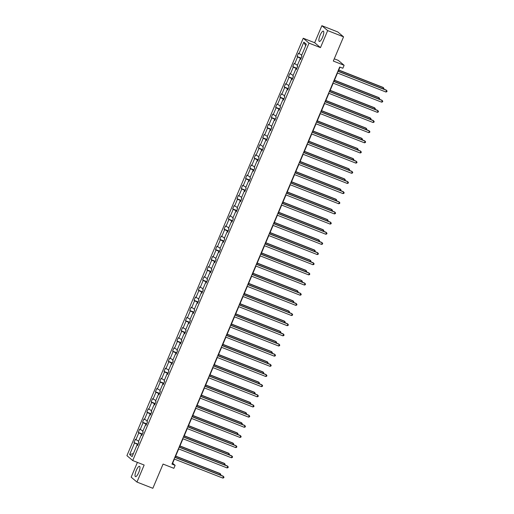 <?xml version="1.0" encoding="UTF-8"?>
<svg xmlns="http://www.w3.org/2000/svg" width="514" height="514" viewBox="0 0 514 514"><rect width="100%" height="100%" fill="white"/><g stroke="black" fill="none" stroke-linecap="round" stroke-linejoin="round"><path stroke-width="0.77" d="M138.722 472.507A5.538 1.523 -68.6 0 0 139.519 466.32A5.538 1.523 -68.6 0 0 136.274 470.445A5.538 1.523 -68.6 0 0 135.478 476.632A5.538 1.523 -68.6 0 0 138.722 472.507M322.548 37.323A5.538 1.523 -68.6 0 0 323.351 31.136A5.538 1.523 -68.6 0 0 320.106 35.26A5.538 1.523 -68.6 0 0 319.303 41.441A5.538 1.523 -68.6 0 0 322.548 37.323M321.867 25.7L314.671 42.733L320.473 47.629L327.669 30.596L321.867 25.7L337.749 31.932L343.551 36.835L333.316 61.057L344.117 65.297L338.315 60.401L334.267 58.814M327.669 30.596L343.551 36.835M137.405 462.388L131.16 477.165L136.962 482.068L152.844 488.3L163.073 464.071L173.873 468.312L175.126 465.35L172.64 463.249L174.4 459.086M303.234 38.242L126.919 455.648L132.715 460.544L309.036 43.137L303.234 38.242L314.671 42.733M137.893 444.642L137.566 445.252M137.836 444.623L133.981 442.573L138.086 444.186M133.402 453.592L129.637 454.543L134.507 443.017M138.677 441.108L135.355 439.316L133.981 442.573M135.882 439.759L138.799 432.859L138.272 432.415L142.378 434.022M142.969 430.944L139.647 429.158L138.272 432.415M140.174 429.601L143.091 422.694L142.564 422.251L146.67 423.864M147.261 420.786L143.939 418.994L142.564 422.251M144.466 419.443L147.383 412.536L146.856 412.093L150.962 413.706M151.553 410.628L148.231 408.836L146.856 412.093M148.758 409.279L151.675 402.378L151.148 401.935L155.254 403.541M155.845 400.464L152.523 398.678L151.148 401.935M153.05 399.121L155.967 392.214L155.44 391.771L159.546 393.383M160.137 390.306L156.815 388.52L155.44 391.771M157.342 388.963L160.259 382.056L159.732 381.613L163.837 383.226M164.429 380.148L161.107 378.355L159.732 381.613M161.634 378.799L164.551 371.898L164.024 371.455L168.129 373.061M168.714 369.984L165.399 368.197L164.024 371.455M165.926 368.641L168.843 361.734L168.316 361.291L172.421 362.903M173.006 359.826L169.691 358.04L168.316 361.291M170.218 358.483L173.134 351.576L172.608 351.133L176.713 352.745M177.298 349.668L173.983 347.875L172.608 351.133M174.509 348.319L177.426 341.418L176.9 340.975L181.005 342.587M181.59 339.503L178.274 337.717L176.9 340.975M178.801 338.161L181.718 331.254L181.191 330.81L185.297 332.423M185.882 329.346L182.566 327.559L181.191 330.81M183.093 328.003L186.01 321.096L185.483 320.652L189.589 322.265M190.174 319.188L186.858 317.395L185.483 320.652M187.385 317.838L190.302 310.938L189.775 310.495L193.881 312.107M194.465 309.023L191.15 307.237L189.775 310.495M191.677 307.68L194.594 300.774L194.067 300.33L198.173 301.943M198.757 298.865L195.442 297.079L194.067 300.33M195.969 297.522L198.886 290.616L198.359 290.172L202.465 291.785M203.049 288.707L199.734 286.915L198.359 290.172M200.261 287.358L203.178 280.458L202.651 280.014L206.756 281.627M207.341 278.543L204.026 276.757L202.651 280.014M204.553 277.2L207.47 270.3L206.943 269.856L211.048 271.463M211.633 268.385L208.318 266.599L206.943 269.856M208.845 267.042L211.762 260.135L211.235 259.692L215.34 261.305M215.925 258.227L212.61 256.435L211.235 259.692M213.137 256.878L216.053 249.977L215.527 249.534L219.632 251.147M220.217 248.063L216.902 246.277L215.527 249.534M217.428 246.72L220.345 239.82L219.819 239.376L223.924 240.982M224.509 237.905L221.193 236.119L219.819 239.376M221.72 236.562L224.637 229.655L224.11 229.212L228.216 230.825M228.801 227.747L225.485 225.954L224.11 229.212M226.012 226.398L228.929 219.497L228.402 219.054L232.508 220.667M233.093 217.589L229.777 215.796L228.402 219.054M230.304 216.24L233.215 209.339L232.694 208.896L236.8 210.502M237.384 207.425L234.069 205.639L232.694 208.896M234.596 206.082L237.507 199.175L236.986 198.732L241.092 200.344M241.676 197.267L238.361 195.474L236.986 198.732M238.888 195.918L241.798 189.017L241.278 188.574L245.384 190.186M245.968 187.109L242.653 185.316L241.278 188.574M243.18 185.76L246.09 178.859L245.57 178.416L249.675 180.022M250.26 176.944L246.945 175.158L245.57 178.416M247.472 175.602L250.382 168.695L249.862 168.251L253.961 169.864M254.552 166.787L251.237 164.994L249.862 168.251M251.757 165.437L254.674 158.537L254.154 158.094L258.253 159.706M258.844 156.629L255.529 154.836L254.154 158.094M256.049 155.279L258.966 148.379L258.446 147.936L262.545 149.542M263.136 146.464L259.821 144.678L258.446 147.936M260.341 145.121L263.258 138.215L262.738 137.771L266.837 139.384M267.428 136.306L264.112 134.52L262.738 137.771M264.633 134.964L267.55 128.057L267.029 127.613L271.129 129.226M271.72 126.148L268.404 124.356L267.029 127.613M268.925 124.799L271.842 117.899L271.321 117.455L275.42 119.062M276.012 115.984L272.696 114.198L271.321 117.455M273.217 114.641L276.134 107.734L275.613 107.291L279.712 108.904M280.303 105.826L276.988 104.04L275.613 107.291M277.509 104.483L280.426 97.576L279.899 97.133L284.004 98.746M284.595 95.668L281.28 93.876L279.899 97.133M281.8 94.319L284.717 87.419L284.191 86.975L288.296 88.581M288.887 85.504L285.572 83.718L284.191 86.975M286.092 84.161L289.009 77.254L288.482 76.811L292.588 78.424M293.179 75.346L289.864 73.56L288.482 76.811M290.384 74.003L293.301 67.096L292.774 66.653L296.88 68.266M297.471 65.188L294.156 63.395L292.774 66.653M294.676 63.839L297.593 56.938L297.066 56.495L301.172 58.108M301.763 55.024L298.441 53.238L297.066 56.495M298.968 53.681L303.838 42.154L306.318 44.243L301.448 55.769L301.969 56.212L300.594 59.47L300.073 59.026L297.156 65.933L297.677 66.377L296.302 69.634L295.781 69.191L292.864 76.091L293.385 76.535L292.01 79.792L291.489 79.349L288.572 86.249L289.099 86.693L287.718 89.95L287.197 89.507L284.281 96.414L284.807 96.857L283.426 100.114L282.906 99.671L279.989 106.571L280.515 107.015L279.134 110.272L278.614 109.829L275.697 116.729L276.224 117.173L274.842 120.43L274.322 119.987L271.405 126.894L271.932 127.337L270.557 130.595L270.03 130.151L267.113 137.052L267.64 137.495L266.265 140.752L265.738 140.309L262.821 147.21L263.348 147.653L261.973 150.91L261.446 150.467L258.529 157.374L259.056 157.817L257.681 161.075L257.154 160.631L254.237 167.532L254.764 167.975L253.389 171.233L252.862 170.789L249.945 177.69L250.472 178.133L249.097 181.391L248.57 180.947L245.653 187.854L246.18 188.297L244.805 191.549L244.278 191.105L241.362 198.012L241.888 198.455L240.513 201.713L239.987 201.27L237.07 208.17L237.596 208.613L236.222 211.871L235.695 211.427L232.778 218.334L233.305 218.778L231.93 222.029L231.403 221.585L228.486 228.492L229.013 228.936L227.638 232.193L227.111 231.75L224.194 238.65L224.721 239.094L223.346 242.351L222.819 241.908L219.902 248.815L220.429 249.258L219.054 252.509L218.527 252.066L215.61 258.972L216.137 259.416L214.762 262.673L214.235 262.23L211.318 269.13L211.845 269.574L210.47 272.831L209.943 272.388L207.026 279.295L207.553 279.738L206.178 282.989L205.651 282.546L202.734 289.453L203.261 289.896L201.886 293.153L201.359 292.71L198.443 299.611L198.969 300.054L197.594 303.311L197.068 302.868L194.151 309.769L194.677 310.218L193.303 313.469L192.776 313.026L189.859 319.933L190.386 320.376L189.011 323.634L188.484 323.19L185.567 330.091L186.094 330.534L184.719 333.792L184.192 333.348L181.275 340.249L181.802 340.692L180.427 343.95L179.9 343.506L176.983 350.413L177.51 350.856L176.135 354.114L175.608 353.671L172.691 360.571L173.218 361.014L171.843 364.272L171.316 363.828L168.399 370.729L168.926 371.172L167.551 374.43L167.024 373.986L164.107 380.893L164.634 381.337L163.259 384.594L162.732 384.151L159.815 391.051L160.342 391.495L158.967 394.752L158.44 394.309L155.53 401.209L156.05 401.652L154.675 404.91L154.149 404.467L151.238 411.373L151.758 411.817L150.384 415.074L149.857 414.631L146.946 421.531L147.467 421.975L146.092 425.232L145.565 424.789L142.654 431.689L143.175 432.133L141.8 435.39L141.273 434.947L138.362 441.854L138.883 442.297L137.508 445.554L136.987 445.105L132.117 456.638L129.637 454.543M344.117 65.297L342.864 68.259L339.69 67.013L171.952 464.103L175.126 465.35M141.922 435.107L141.273 434.947M142.185 434.484L141.858 435.088M142.127 434.459L138.799 432.859M146.214 424.943L145.565 424.789M146.477 424.32L146.149 424.93M146.419 424.301L143.091 422.694M150.506 414.785L149.857 414.631M150.769 414.162L150.441 414.772M150.711 414.143L147.383 412.536M154.798 404.627L154.149 404.467M155.061 404.004L154.733 404.608M155.003 403.978L151.675 402.378M159.089 394.463L158.44 394.309M159.353 393.846L159.025 394.45M159.295 393.82L155.967 392.214M163.381 384.305L162.732 384.151M163.645 383.682L163.317 384.292M163.587 383.662L160.259 382.056M167.673 374.147L167.024 373.986M167.937 373.524L167.609 374.128M167.879 373.498L164.551 371.898M171.965 363.983L171.316 363.828M172.229 363.366L171.901 363.97M172.171 363.34L168.843 361.734M176.257 353.825L175.608 353.671M176.52 353.202L176.193 353.812M176.463 353.182L173.134 351.576M180.549 343.667L179.9 343.506M180.812 343.044L180.485 343.648M180.755 343.018L177.426 341.418M184.841 333.509L184.192 333.348M185.104 332.886L184.777 333.49M185.046 332.86L181.718 331.254M189.133 323.345L188.484 323.19M189.396 322.721L189.068 323.332M189.338 322.702L186.01 321.096M193.425 313.187L192.776 313.026M193.688 312.563L193.36 313.174M193.624 312.538L190.302 310.938M197.717 303.029L197.068 302.868M197.98 302.405L197.652 303.009M197.916 302.38L194.594 300.774M202.008 292.864L201.359 292.71M202.272 292.241L201.944 292.851M202.208 292.222L198.886 290.616M206.3 282.706L205.651 282.546M206.564 282.083L206.236 282.694M206.499 282.058L203.178 280.458M210.592 272.548L209.943 272.388M210.856 271.925L210.528 272.529M210.791 271.9L207.47 270.3M214.884 262.384L214.235 262.23M215.148 261.761L214.82 262.371M215.083 261.742L211.762 260.135M219.176 252.226L218.527 252.066M219.439 251.603L219.112 252.213M219.375 251.577L216.053 249.977M223.468 242.068L222.819 241.908M223.725 241.445L223.404 242.049M223.667 241.419L220.345 239.82M227.76 231.904L227.111 231.75M228.017 231.281L227.696 231.891M227.959 231.261L224.637 229.655M232.045 221.746L231.403 221.585M232.309 221.123L231.987 221.733M232.251 221.097L228.929 219.497M236.337 211.588L235.695 211.427M236.601 210.965L236.279 211.569M236.543 210.939L233.215 209.339M240.629 201.424L239.987 201.27M240.893 200.801L240.571 201.411M240.835 200.781L237.507 199.175M244.921 191.266L244.278 191.105M245.184 190.643L244.863 191.253M245.127 190.617L241.798 189.017M249.213 181.108L248.57 180.947M249.476 180.485L249.155 181.089M249.418 180.459L246.09 178.859M253.505 170.944L252.862 170.789M253.768 170.32L253.447 170.931M253.71 170.301L250.382 168.695M257.797 160.786L257.154 160.631M258.06 160.162L257.739 160.773M258.002 160.143L254.674 158.537M262.089 150.628L261.446 150.467M262.352 150.004L262.031 150.608M262.294 149.979L258.966 148.379M266.38 140.463L265.738 140.309M266.644 139.84L266.323 140.45M266.586 139.821L263.258 138.215M270.672 130.305L270.03 130.151M270.936 129.682L270.615 130.293M270.878 129.663L267.55 128.057M274.964 120.147L274.322 119.987M275.228 119.524L274.906 120.128M275.17 119.499L271.842 117.899M279.256 109.983L278.614 109.829M279.52 109.366L279.198 109.97M279.462 109.341L276.134 107.734M283.548 99.825L282.906 99.671M283.812 99.202L283.49 99.812M283.754 99.183L280.426 97.576M287.84 89.667L287.197 89.507M288.103 89.044L287.776 89.648M288.046 89.018L284.717 87.419M292.132 79.509L291.489 79.349M292.395 78.886L292.068 79.49M292.337 78.86L289.009 77.254M296.424 69.345L295.781 69.191M296.687 68.722L296.36 69.332M296.629 68.703L293.301 67.096M300.716 59.187L300.073 59.026M300.979 58.564L300.651 59.168M300.921 58.538L297.593 56.938M320.473 47.629L309.036 43.137M136.962 482.068L144.151 465.035L132.715 460.544M175.152 457.306L178.692 448.921M179.444 447.141L182.984 438.763M183.736 436.984L187.276 428.605M188.028 426.826L191.568 418.441M192.32 416.661L195.86 408.283M196.611 406.503L200.152 398.125M200.903 396.345L204.443 387.961M205.195 386.181L208.735 377.803M209.487 376.023L213.027 367.645M213.779 365.865L217.319 357.481M218.071 355.701L221.611 347.323M222.363 345.543L225.903 337.165M226.655 335.385L230.195 327.007M230.947 325.221L234.487 316.842M235.239 315.063L238.779 306.685M239.53 304.905L243.071 296.527M243.822 294.747L247.362 286.362M248.114 284.583L251.654 276.204M252.406 274.425L255.946 266.046M256.698 264.267L260.238 255.882M260.99 254.102L264.53 245.724M265.282 243.944L268.822 235.566M269.574 233.786L273.114 225.402M273.866 223.622L277.406 215.244M278.158 213.464L281.698 205.086M282.449 203.306L285.99 194.922M286.741 193.142L290.281 184.764M291.033 182.984L294.573 174.606M295.325 172.826L298.865 164.441M299.617 162.662L303.157 154.284M303.909 152.504L307.449 144.126M308.201 142.346L311.741 133.961M312.493 132.182L316.033 123.803M316.785 122.024L320.325 113.645M321.077 111.866L324.617 103.481M325.368 101.701L328.909 93.323M329.66 91.543L333.2 83.165M333.952 81.385L337.492 73.007M338.244 71.221L339.972 67.128M305.663 45.791L303.838 42.154M137.63 445.265L136.987 445.105M337.891 71.266L386.579 90.374L385.892 92.006L337.203 72.892M337.955 71.112L386.187 90.046L387.081 91.087L386.811 91.743L385.892 92.006M382.994 88.793L383.444 87.727L383.052 87.399L338.752 70.007M383.688 89.063L383.945 88.44L383.444 87.727L338.687 70.161M333.599 81.424L382.287 100.532L381.6 102.164L332.911 83.05M333.663 81.27L381.896 100.204L382.789 101.252L382.519 101.9L381.6 102.164M329.307 91.582L377.996 110.696L377.308 112.322L328.619 93.214M329.371 91.434L377.604 110.362L378.497 111.409L378.227 112.058L377.308 112.322M378.702 98.951L379.152 97.885L378.76 97.557L334.46 80.171M379.396 99.221L379.653 98.598L379.152 97.885L334.396 80.319M374.41 109.109L374.86 108.049L374.468 107.715L330.168 90.329M375.104 109.379L375.361 108.762L374.86 108.049L330.11 90.483M325.015 101.746L373.704 120.854L373.016 122.486L324.328 103.372M325.079 101.592L373.312 120.527L374.205 121.567L373.935 122.223L373.016 122.486M370.119 119.274L370.568 118.207L370.176 117.879L325.882 100.487M370.812 119.544L371.069 118.92L370.568 118.207L325.818 100.641M320.723 111.904L369.412 131.012L368.724 132.644L320.036 113.53M320.787 111.75L369.02 130.684L369.913 131.725L369.643 132.381L368.724 132.644M365.827 129.432L366.276 128.365L365.884 128.037L321.591 110.651M366.521 129.701L366.778 129.078L366.276 128.365L321.526 110.799M316.431 122.062L365.12 141.177L364.432 142.802L315.744 123.694M316.495 121.914L364.728 140.842L365.621 141.89L365.351 142.539L364.432 142.802M361.535 139.59L361.984 138.529L361.593 138.195L317.299 120.809M362.229 139.859L362.486 139.243L361.984 138.529L317.234 120.963M312.139 132.226L360.828 151.334L360.141 152.966L311.452 133.852M312.204 132.072L360.436 151.007L361.329 152.048L361.059 152.697L360.141 152.966M357.243 149.754L357.693 148.687L357.301 148.36L313.007 130.967M357.937 150.024L358.2 149.401L357.693 148.687L312.942 131.121M307.847 142.384L356.536 161.492L355.849 163.124L307.16 144.01M307.912 142.23L356.144 161.165L357.044 162.206L356.767 162.861L355.849 163.124M352.957 159.912L353.401 158.845L353.009 158.518L308.715 141.132M353.645 160.182L353.908 159.558L353.401 158.845L308.651 141.279M303.556 152.542L352.244 171.657L351.557 173.282L302.868 154.174M303.62 152.395L351.852 171.323L352.752 172.37L352.476 173.019L351.557 173.282M348.665 170.07L349.109 169.01L348.717 168.676L304.423 151.289M349.353 170.34L349.616 169.723L349.109 169.01L304.359 151.444M299.264 162.707L347.952 181.815L347.265 183.44L298.576 164.332M299.328 162.552L347.56 181.487L348.46 182.528L348.184 183.177L347.265 183.44M294.972 172.865L343.66 191.973L342.973 193.605L294.284 174.49M295.036 172.71L343.268 191.645L344.168 192.686L343.892 193.341L342.973 193.605M290.68 183.023L339.368 202.137L338.681 203.762L289.992 184.654M290.744 182.875L338.977 201.803L339.876 202.85L339.6 203.499L338.681 203.762M286.388 193.187L335.077 212.295L334.389 213.92L285.7 194.812M286.452 193.033L334.685 211.967L335.584 213.008L335.308 213.657L334.389 213.92M282.096 203.345L330.791 222.453L330.097 224.085L281.409 204.97M282.16 203.191L330.399 222.125L331.292 223.166L331.016 223.821L330.097 224.085M277.811 213.503L326.499 232.617L325.805 234.243L277.117 215.135M277.875 213.355L326.107 232.283L327 233.33L326.724 233.979L325.805 234.243M273.519 223.661L322.207 242.775L321.52 244.401L272.825 225.293M273.583 223.513L321.815 242.441L322.708 243.488L322.432 244.137L321.52 244.401M269.227 233.825L317.915 252.933L317.228 254.565L268.539 235.451M269.291 233.671L317.523 252.605L318.417 253.646L318.14 254.302L317.228 254.565M264.935 243.983L313.624 263.097L312.936 264.723L264.247 245.615M264.999 243.829L313.232 262.763L314.125 263.81L313.848 264.459L312.936 264.723M260.643 254.141L309.332 273.255L308.644 274.881L259.955 255.773M260.707 253.993L308.94 272.921L309.833 273.968L309.556 274.617L308.644 274.881M344.374 180.234L344.817 179.168L344.425 178.84L300.131 161.447M345.061 180.504L345.324 179.881L344.817 179.168L300.067 161.602M340.082 190.392L340.525 189.325L340.133 188.998L295.839 171.612M340.769 190.662L341.033 190.039L340.525 189.325L295.775 171.76M335.79 200.55L336.24 199.49L335.848 199.156L291.547 181.77M336.477 200.82L336.741 200.203L336.24 199.49L291.483 181.917M331.498 210.708L331.948 209.648L331.556 209.314L287.255 191.928M332.185 210.984L332.449 210.361L331.948 209.648L287.191 192.082M327.206 220.872L327.656 219.806L327.264 219.478L282.963 202.086M327.893 221.142L328.157 220.519L327.656 219.806L282.899 202.24M322.914 231.03L323.364 229.97L322.972 229.636L278.672 212.25M323.602 231.3L323.865 230.683L323.364 229.97L278.607 212.398M318.622 241.188L319.072 240.128L318.68 239.794L274.38 222.408M319.31 241.464L319.573 240.841L319.072 240.128L274.315 222.562M314.33 251.352L314.78 250.286L314.388 249.958L270.088 232.566M315.018 251.622L315.281 250.999L314.78 250.286L270.023 232.72M310.038 261.51L310.488 260.45L310.096 260.116L265.796 242.73M310.726 261.78L310.989 261.163L310.488 260.45L265.732 242.878M305.746 271.668L306.196 270.608L305.804 270.274L261.504 252.888M306.434 271.945L306.697 271.321L306.196 270.608L261.44 253.042M256.351 264.305L305.04 283.413L304.352 285.045L255.664 265.931M256.415 264.151L304.648 283.086L305.541 284.126L305.265 284.782L304.352 285.045M301.455 281.833L301.904 280.766L301.512 280.438L257.212 263.046M302.142 282.102L302.405 281.479L301.904 280.766L257.148 263.2M252.059 274.463L300.748 293.578L300.06 295.203L251.372 276.095M252.123 274.309L300.356 293.243L301.249 294.291L300.973 294.94L300.06 295.203M297.163 291.991L297.612 290.93L297.221 290.596L252.92 273.21M297.85 292.26L298.114 291.644L297.612 290.93L252.856 273.358M247.767 284.621L296.456 303.735L295.768 305.361L247.08 286.253M247.832 284.473L296.064 303.401L296.957 304.449L296.681 305.098L295.768 305.361M292.871 302.148L293.321 301.088L292.929 300.754L248.628 283.368M293.558 302.418L293.822 301.802L293.321 301.088L248.564 283.522M243.475 294.785L292.164 313.893L291.477 315.525L242.788 296.411M243.54 294.631L291.772 313.566L292.665 314.607L292.389 315.262L291.477 315.525M288.579 312.313L289.029 311.246L288.637 310.919L244.336 293.526M289.266 312.583L289.53 311.959L289.029 311.246L244.272 293.68M239.183 304.943L287.872 324.058L287.185 325.683L238.496 306.569M239.248 304.789L287.48 323.724L288.373 324.771L288.097 325.42L287.185 325.683M284.287 322.471L284.737 321.411L284.345 321.077L240.044 303.69M284.974 322.741L285.238 322.124L284.737 321.411L239.98 303.838M234.892 315.101L283.58 334.216L282.893 335.841L234.204 316.733M234.956 314.953L283.188 333.882L284.081 334.929L283.805 335.578L282.893 335.841M279.995 332.629L280.445 331.569L280.053 331.234L235.753 313.848M280.683 332.899L280.946 332.282L280.445 331.569L235.688 314.003M230.6 325.266L279.288 344.374L278.601 346.006L229.912 326.891M230.664 325.111L278.896 344.046L279.789 345.087L279.513 345.742L278.601 346.006M275.703 342.793L276.153 341.726L275.761 341.399L231.461 324.006M276.391 343.063L276.654 342.44L276.153 341.726L231.396 324.161M226.308 335.424L274.996 354.538L274.309 356.163L225.62 337.049M226.372 335.269L274.604 354.204L275.498 355.251L275.221 355.9L274.309 356.163M222.016 345.581L270.705 364.696L270.017 366.321L221.328 347.213M222.08 345.434L270.313 364.362L271.206 365.409L270.929 366.058L270.017 366.321M217.724 355.746L266.413 374.854L265.725 376.486L217.036 357.371M217.788 355.592L266.021 374.526L266.914 375.567L266.637 376.222L265.725 376.486M213.432 365.904L262.121 385.012L261.433 386.644L212.745 367.529M213.496 365.75L261.729 384.684L262.622 385.731L262.346 386.38L261.433 386.644M209.14 376.062L257.829 395.176L257.141 396.802L208.453 377.694M209.204 375.914L257.437 394.842L258.33 395.889L258.054 396.538L257.141 396.802M204.848 386.226L253.537 405.334L252.849 406.966L204.161 387.852M204.913 386.072L253.145 405.006L254.038 406.047L253.762 406.702L252.849 406.966M200.556 396.384L249.245 415.492L248.558 417.124L199.869 398.009M200.621 396.23L248.853 415.164L249.746 416.205L249.47 416.86L248.558 417.124M196.264 406.542L244.953 425.656L244.266 427.282L195.577 408.174M196.329 406.394L244.561 425.322L245.454 426.369L245.178 427.018L244.266 427.282M191.973 416.706L240.661 435.814L239.974 437.446L191.285 418.332M192.037 416.552L240.269 435.486L241.162 436.527L240.886 437.176L239.974 437.446M187.681 426.864L236.369 445.972L235.682 447.604L186.993 428.49M187.745 426.71L235.977 445.644L236.87 446.685L236.594 447.341L235.682 447.604M271.411 352.951L271.861 351.884L271.469 351.557L227.169 334.171M272.099 353.221L272.362 352.604L271.861 351.884L227.104 334.318M267.119 363.109L267.569 362.049L267.177 361.715L222.877 344.329M267.807 363.379L268.07 362.762L267.569 362.049L222.813 344.483M262.827 373.273L263.277 372.207L262.885 371.879L218.585 354.487M263.515 373.543L263.778 372.92L263.277 372.207L218.521 354.641M258.536 383.431L258.985 382.365L258.593 382.037L214.293 364.651M259.223 383.701L259.486 383.078L258.985 382.365L214.229 364.799M254.244 393.589L254.693 392.529L254.302 392.195L210.001 374.809M254.931 393.859L255.195 393.242L254.693 392.529L209.937 374.963M249.952 403.753L250.402 402.687L250.01 402.359L205.709 384.967M250.639 404.023L250.903 403.4L250.402 402.687L205.645 385.121M245.66 413.911L246.11 412.845L245.718 412.517L201.417 395.131M246.347 414.181L246.611 413.558L246.11 412.845L201.353 395.279M241.368 424.069L241.818 423.009L241.426 422.675L197.125 405.289M242.055 424.339L242.319 423.722L241.818 423.009L197.061 405.443M237.076 434.234L237.526 433.167L237.134 432.839L192.834 415.447M237.764 434.503L238.027 433.88L237.526 433.167L192.769 415.601M232.784 444.392L233.234 443.325L232.842 442.997L188.542 425.611M233.472 444.661L233.735 444.038L233.234 443.325L188.477 425.759M183.389 437.022L232.077 456.136L231.39 457.762L182.701 438.654M183.453 436.874L231.685 455.802L232.579 456.85L232.302 457.499L231.39 457.762M228.492 454.549L228.942 453.489L228.55 453.155L184.25 435.769M229.18 454.819L229.443 454.203L228.942 453.489L184.185 435.917M179.097 447.186L227.786 466.294L227.098 467.92L178.409 448.812M179.161 447.032L227.394 465.967L228.287 467.008L228.01 467.656L227.098 467.92M224.2 464.714L224.65 463.647L224.258 463.32L179.958 445.927M224.888 464.984L225.151 464.36L224.65 463.647L179.894 446.081M174.805 457.344L223.494 476.452L222.806 478.084L174.117 458.97M174.869 457.19L223.102 476.125L223.995 477.165L223.718 477.821L222.806 478.084M219.908 474.872L220.358 473.805L219.966 473.478L175.666 456.085M220.596 475.142L220.859 474.518L220.358 473.805L175.602 456.239"/></g></svg>
